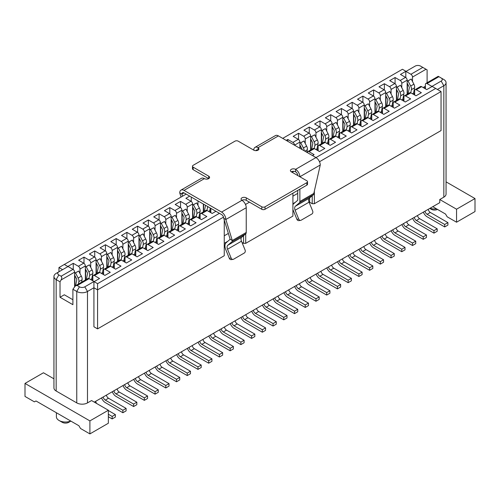 <?xml version="1.0" encoding="UTF-8"?>
<svg xmlns="http://www.w3.org/2000/svg" width="500" height="500" viewBox="0 0 500 500"><rect width="100%" height="100%" fill="white"/><g stroke="black" fill="none" stroke-linecap="round" stroke-linejoin="round"><path stroke-width="0.75" d="M74.881 286.212L74.881 275.562M73.269 269.544L73.269 263.325L67.906 266.419L73.006 269.363A2.275 1.312 60 0 1 74.612 272.15L74.612 286.494M73.269 263.325L78.369 266.262A2.275 1.312 -120 0 1 79.975 269.05L79.975 273.512M85.337 280.05L85.337 265.956A2.275 1.312 60 0 0 83.731 263.169L78.637 260.225L84 257.131L89.094 260.075A2.275 1.312 -120 0 1 90.706 262.856L90.706 267.319M96.069 273.856L96.069 259.762A2.275 1.312 60 0 0 94.456 256.975L89.362 254.031L94.725 250.938L99.819 253.881A2.275 1.312 -120 0 1 101.431 256.669L101.431 261.125M106.794 267.663L106.794 253.569A2.275 1.312 60 0 0 105.188 250.781L100.087 247.844L105.45 244.744L110.55 247.688A2.275 1.312 -120 0 1 112.156 250.475L112.156 254.931M117.519 261.469L117.519 247.375A2.275 1.312 60 0 0 115.913 244.587L110.819 241.65L116.181 238.55L121.275 241.494A2.275 1.312 -120 0 1 122.888 244.281L122.888 248.738M128.25 255.275L128.25 241.181A2.275 1.312 60 0 0 126.638 238.394L121.544 235.456L126.906 232.356L132 235.3A2.275 1.312 -120 0 1 133.613 238.088L133.613 242.544M138.975 249.081L138.975 234.988A2.275 1.312 60 0 0 137.369 232.2L132.269 229.262L137.631 226.163L142.731 229.106A2.275 1.312 -120 0 1 144.338 231.894L144.338 236.35M149.7 242.894L149.7 228.794A2.275 1.312 60 0 0 148.094 226.012L143 223.069L148.363 219.969L153.456 222.913A2.275 1.312 -120 0 1 155.062 225.7L155.062 230.156M160.431 236.7L160.431 222.606A2.275 1.312 60 0 0 158.819 219.819L153.725 216.875L159.088 213.775L164.181 216.719A2.275 1.312 -120 0 1 165.794 219.506L165.794 223.962M171.156 230.506L171.156 216.412A2.275 1.312 60 0 0 169.55 213.625L164.45 210.681L169.812 207.587L174.913 210.525A2.275 1.312 -120 0 1 176.519 213.312L176.519 217.775M181.881 224.312L181.881 210.219A2.275 1.312 60 0 0 180.275 207.431L175.181 204.488L180.544 201.394L185.637 204.331A2.275 1.312 -120 0 1 187.244 207.119L187.244 211.581M192.613 218.119L192.613 204.025A2.275 1.312 60 0 0 191 201.238L185.906 198.294L189.662 196.125M287.812 141.319L287.812 139.462L286.206 140.387M287.812 139.462L292.906 142.4A2.275 1.312 -120 0 1 294.519 145.188L299.881 142.094L299.881 148.287M299.881 142.094A2.275 1.312 60 0 0 298.269 139.306L293.175 136.363L298.538 133.269L303.637 136.206A2.275 1.312 -120 0 1 305.244 138.994L305.244 143.456M310.606 149.994L310.606 135.9A2.275 1.312 60 0 0 309 133.112L303.906 130.169L309.269 127.075L314.363 130.013A2.275 1.312 -120 0 1 315.969 132.8L315.969 137.262M321.337 143.8L321.337 129.706A2.275 1.312 60 0 0 319.725 126.919L314.631 123.975L319.994 120.881L325.087 123.819A2.275 1.312 -120 0 1 326.7 126.606L326.7 131.069M332.062 137.606L332.062 123.513A2.275 1.312 60 0 0 330.45 120.725L325.356 117.781L330.719 114.688L335.819 117.631A2.275 1.312 -120 0 1 337.425 120.412L337.425 124.875M342.788 131.412L342.788 117.319A2.275 1.312 60 0 0 341.181 114.531L336.087 111.587L341.45 108.494L346.544 111.438A2.275 1.312 -120 0 1 348.15 114.225L348.15 118.681M353.519 125.219L353.519 111.125A2.275 1.312 60 0 0 351.906 108.338L346.812 105.4L352.175 102.3L357.269 105.244A2.275 1.312 -120 0 1 358.881 108.031L358.881 112.487M364.244 119.025L364.244 104.931A2.275 1.312 60 0 0 362.631 102.144L357.537 99.206L362.9 96.106L368 99.05A2.275 1.312 -120 0 1 369.606 101.838L369.606 106.294M374.969 112.831L374.969 98.737A2.275 1.312 60 0 0 373.363 95.95L368.269 93.012L373.631 89.913L378.725 92.856A2.275 1.312 -120 0 1 380.331 95.644L380.331 100.1M385.7 106.638L385.7 92.544A2.275 1.312 60 0 0 384.087 89.756L378.994 86.819L384.356 83.719L389.45 86.662A2.275 1.312 -120 0 1 391.062 89.45L391.062 93.906M396.425 100.45L396.425 86.35A2.275 1.312 60 0 0 394.812 83.569L389.719 80.625L395.081 77.525L400.181 80.469A2.275 1.312 -120 0 1 401.788 83.256L401.788 87.713M407.15 94.256L407.15 80.162A2.275 1.312 60 0 0 405.544 77.375L400.45 74.431L405.812 71.331L410.906 74.275A2.275 1.312 -120 0 1 412.512 77.062L412.512 81.519M427.106 82.731L427.106 69.881L420.562 66.1A3.794 2.188 0 0 0 415.194 66.1L406.081 71.363L402.431 69.262L282.719 138.375M186.175 194.112L64.312 264.469L67.962 266.575L58.844 271.837A3.794 2.188 0 0 0 58.844 274.938L61.094 276.238C61.975 276.969 61.975 278.206 61.094 279.95L60.025 281.812L56.163 279.581L58.844 274.938M72.894 299.731L64.312 294.781L60.025 297.256L60.025 281.812M85.606 279.894L85.606 269.369M96.337 273.7L96.337 263.181M107.062 267.506L107.062 256.988M117.788 261.312L117.788 250.794M128.519 255.125L128.519 244.6M139.244 248.931L139.244 238.406M149.969 242.738L149.969 232.213M160.7 236.544L160.7 226.019M171.425 230.35L171.425 219.825M182.15 224.156L182.15 213.631M192.881 217.963L192.881 207.438M197.975 205.387L197.975 200.925M203.337 204.025L203.337 211.925M203.606 211.769L203.606 204.181M300.15 148.438L300.15 145.506M310.875 149.838L310.875 139.312M321.6 143.644L321.6 133.119M332.331 137.45L332.331 126.925M343.056 131.256L343.056 120.738M353.781 125.062L353.781 114.544M364.513 118.869L364.513 108.35M375.238 112.681L375.238 102.156M385.962 106.487L385.962 95.962M396.694 100.294L396.694 89.769M215.944 211.3L212.188 213.469L207.094 210.525A2.275 1.312 60 0 0 205.956 210.413L200.588 213.512A2.275 1.312 -120 0 1 201.731 213.625L206.825 216.562L201.462 219.662L196.363 216.719A2.275 1.312 60 0 0 195.225 216.606L189.862 219.706A2.275 1.312 -120 0 1 191 219.819L196.094 222.756L190.731 225.856L185.637 222.913A2.275 1.312 60 0 0 184.5 222.8L179.137 225.9A2.275 1.312 -120 0 1 180.275 226.012L185.369 228.95L180.006 232.05L174.913 229.106A2.275 1.312 60 0 0 173.775 228.994L168.406 232.087A2.275 1.312 -120 0 1 169.55 232.2L174.644 235.144L169.281 238.244L164.181 235.3A2.275 1.312 60 0 0 163.044 235.188L157.681 238.281A2.275 1.312 -120 0 1 158.819 238.394L163.912 241.337L158.55 244.438L153.456 241.494A2.275 1.312 60 0 0 152.319 241.381L146.956 244.475A2.275 1.312 -120 0 1 148.094 244.587L153.188 247.531L147.825 250.625L142.731 247.688A2.275 1.312 60 0 0 141.594 247.575L136.231 250.669A2.275 1.312 -120 0 1 137.369 250.781L142.463 253.725L137.1 256.819L132 253.881A2.275 1.312 60 0 0 130.863 253.769L125.5 256.863A2.275 1.312 -120 0 1 126.638 256.975L131.731 259.919L126.369 263.012L121.275 260.075A2.275 1.312 60 0 0 120.138 259.962L114.775 263.056A2.275 1.312 -120 0 1 115.913 263.169L121.006 266.112L115.644 269.206L110.55 266.262A2.275 1.312 60 0 0 109.412 266.15L104.05 269.25A2.275 1.312 -120 0 1 105.188 269.363L110.281 272.306L104.919 275.4L99.819 272.456A2.275 1.312 60 0 0 98.681 272.344L93.319 275.444A2.275 1.312 -120 0 1 94.456 275.556L99.55 278.5L94.188 281.594L89.094 278.65A2.275 1.312 60 0 0 87.956 278.538L75.575 285.688L72.894 289.244L72.894 304.688L60.025 297.256M75.575 285.688L77.188 285.525L79.438 286.825A3.794 2.188 0 0 0 84.806 286.825L93.919 281.562L97.569 283.669L219.425 213.312M204.412 178.631L184.031 190.4A6.062 3.5 -120 0 0 181 190.1L201.381 178.331A6.062 3.5 -120 0 1 204.412 178.631A3.031 1.75 -0 0 0 207.719 179.013A3.031 1.75 -0 0 0 209.587 177.394A3.031 1.75 -0 0 0 208.7 176.156L193.144 167.175A2.275 1.312 180 0 1 192.481 166.244A2.275 1.312 180 0 1 193.144 165.319L234.981 141.163A2.275 1.312 180 0 1 238.2 141.163L253.762 150.137A6.062 3.5 60 0 1 255.012 147.363L275.394 135.6A6.062 3.5 -120 0 1 278.425 135.9L315.969 157.575L435.688 88.456L432.038 86.35L441.156 81.088A3.794 2.188 0 0 0 441.156 77.994L438.237 76.306L425.856 83.456A2.275 1.312 -120 0 0 425.387 84.494L425.387 88.625M425.856 83.456A2.275 1.312 -120 0 1 426.994 83.569L432.094 86.506L426.731 89.606L421.631 86.662A2.275 1.312 60 0 0 420.494 86.55L415.131 89.644A2.275 1.312 -120 0 0 414.663 90.688L414.663 94.819M415.131 89.644A2.275 1.312 -120 0 1 416.269 89.756L421.362 92.7L416 95.8L410.906 92.856A2.275 1.312 60 0 0 409.769 92.744L404.406 95.838A2.275 1.312 -120 0 0 403.931 96.881L403.931 101.013M404.406 95.838A2.275 1.312 -120 0 1 405.544 95.95L410.637 98.894L405.275 101.994L400.181 99.05A2.275 1.312 60 0 0 399.044 98.938L393.675 102.031A2.275 1.312 -120 0 0 393.206 103.075L393.206 107.206M393.675 102.031A2.275 1.312 -120 0 1 394.812 102.144L399.913 105.087L394.55 108.181L389.45 105.244A2.275 1.312 60 0 0 388.312 105.131L382.95 108.225A2.275 1.312 -120 0 0 382.481 109.269L382.481 113.4M382.95 108.225A2.275 1.312 -120 0 1 384.087 108.338L389.181 111.281L383.819 114.375L378.725 111.438A2.275 1.312 60 0 0 377.587 111.325L372.225 114.419A2.275 1.312 -120 0 0 371.75 115.463L371.75 119.594M372.225 114.419A2.275 1.312 -120 0 1 373.363 114.531L378.456 117.475L373.094 120.569L368 117.631A2.275 1.312 60 0 0 366.863 117.519L361.494 120.612A2.275 1.312 -120 0 0 361.025 121.656L361.025 125.787M361.494 120.612A2.275 1.312 -120 0 1 362.631 120.725L367.731 123.669L362.369 126.762L357.269 123.819A2.275 1.312 60 0 0 356.131 123.706L350.769 126.806A2.275 1.312 -120 0 0 350.3 127.85L350.3 131.981M350.769 126.806A2.275 1.312 -120 0 1 351.906 126.919L357 129.863L351.637 132.956L346.544 130.013A2.275 1.312 60 0 0 345.406 129.9L340.044 133A2.275 1.312 -120 0 0 339.569 134.037L339.569 138.175M340.044 133A2.275 1.312 -120 0 1 341.181 133.112L346.275 136.056L340.913 139.15L335.819 136.206A2.275 1.312 60 0 0 334.681 136.094L329.312 139.194A2.275 1.312 -120 0 0 328.844 140.231L328.844 144.369M329.312 139.194A2.275 1.312 -120 0 1 330.45 139.306L335.55 142.244L330.188 145.344L325.087 142.4A2.275 1.312 60 0 0 323.95 142.287L318.587 145.387A2.275 1.312 -120 0 0 318.119 146.425L318.119 150.562M318.587 145.387A2.275 1.312 -120 0 1 319.725 145.5L324.819 148.438L319.456 151.537L314.363 148.594A2.275 1.312 60 0 0 313.225 148.481L307.863 151.581A2.275 1.312 -120 0 0 307.387 152.619M307.863 151.581A2.275 1.312 -120 0 1 309 151.694L314.094 154.631L312.488 155.562M93.319 275.444A2.275 1.312 -120 0 0 92.85 276.481L92.85 280.619M104.05 269.25A2.275 1.312 -120 0 0 103.575 270.294L103.575 274.425M114.775 263.056A2.275 1.312 -120 0 0 114.3 264.1L114.3 268.231M125.5 256.863A2.275 1.312 -120 0 0 125.031 257.906L125.031 262.038M136.231 250.669A2.275 1.312 -120 0 0 135.756 251.713L135.756 255.844M146.956 244.475A2.275 1.312 -120 0 0 146.481 245.519L146.481 249.65M157.681 238.281A2.275 1.312 -120 0 0 157.213 239.325L157.213 243.456M168.406 232.087A2.275 1.312 -120 0 0 167.938 233.131L167.938 237.262M179.137 225.9A2.275 1.312 -120 0 0 178.663 226.938L178.663 231.069M189.862 219.706A2.275 1.312 -120 0 0 189.394 220.744L189.394 224.875M200.588 213.512A2.275 1.312 -120 0 0 200.119 214.55L200.119 218.688M210.844 208.356L210.844 212.494M407.419 94.1L407.419 83.575M425.387 86.319L424.575 86.788M94.288 402.119L439.762 202.662L439.762 199.519L443.837 197.162L443.837 85.731L437.4 89.45M312.219 195.731L312.219 203.713L309.644 202.231L309.644 197.925M241.994 242.444L243.562 243.35L243.562 235.662M435.688 88.456L441.05 91.556L319.494 161.737M314.363 191.05L314.363 203.713L441.05 130.575L441.05 91.556M249.462 202.169L245.706 204.331L245.706 205.037M245.706 233.831L245.706 243.35L292.906 216.1L292.906 193.188M62.6 269.669L58.95 267.569L58.95 271.775M53.938 378.825L43.45 372.769L25 383.425L89.9 420.894L108.35 410.244L91.562 400.55L87.487 402.9A7.588 4.381 180 0 1 76.756 402.9L76.756 291.475L72.894 289.244M76.756 402.9L56.163 391.012A7.588 4.381 180 0 1 53.938 387.912L53.938 276.488A7.588 4.381 0 0 0 56.163 279.581L56.163 391.012M79.438 286.825L76.756 291.475A7.588 4.381 0 0 0 87.487 291.475L84.806 286.825M56.163 273.387L58.844 271.837L56.163 273.387A7.588 4.381 0 0 0 53.938 276.488M224.256 220.025L224.256 255.738L97.569 328.881L97.569 289.862L93.919 287.756L87.487 291.475L87.487 402.9M223.525 217.138L97.569 289.862L97.569 283.669M97.569 328.881L93.919 326.775L93.919 281.562M441.156 81.088L443.837 85.731A7.588 4.381 0 0 0 446.062 82.638A7.588 4.381 0 0 0 443.837 79.538L441.156 77.994M446.062 82.638L446.062 194.069A7.588 4.381 180 0 1 443.837 197.162M432.788 206.688L445.556 214.056L447.163 216.794L456.55 222.213L475 211.562L475 198.556L446.062 181.85M456.55 222.213L456.55 209.206L475 198.556M456.55 209.206L439.762 199.519M430.019 208.287A9.1 5.256 0 0 0 436.519 208.844M431.287 209.288L429.787 208.425L431.287 209.288A4.55 2.625 0 0 0 437.5 209.412M89.9 420.894L89.9 433.9L80.512 428.481L78.906 425.744L35.994 400.969L34.388 401.85L25 396.431L25 383.425M108.35 410.244L108.35 423.244L89.9 433.9M56.394 412.744L56.394 416.763A9.1 5.256 0 0 0 59.056 420.481A9.1 5.256 0 0 0 70.769 421.044M62.275 422.337L59.056 420.481L62.275 422.337A4.55 2.625 0 0 0 68.713 422.337L70.856 421.1M245.706 204.331L245.3 204.1M293.875 171.325L292.156 172.312M64.312 264.469L58.95 267.569M312.219 203.713L314.363 203.713M243.562 243.35L245.706 243.35M228.356 233.425L224.256 235.794M227.856 241.269L224.256 243.35M295.438 202.256L292.906 203.713M297.731 193.375L292.906 196.156M405.812 77.556L405.812 71.331M395.081 83.744L395.081 77.525M384.356 89.938L384.356 83.719M373.631 96.131L373.631 89.913M362.9 102.325L362.9 96.106M352.175 108.519L352.175 102.3M341.45 114.712L341.45 108.494M330.719 120.906L330.719 114.688M319.994 127.1L319.994 120.881M309.269 133.294L309.269 127.075M298.538 139.488L298.538 133.269M191.269 201.419L191.269 197.056M180.544 207.613L180.544 201.394M169.812 213.806L169.812 207.587M159.088 220L159.088 213.775M148.363 226.188L148.363 219.969M137.631 232.381L137.631 226.163M126.906 238.575L126.906 232.356M116.181 244.769L116.181 238.55M105.45 250.963L105.45 244.744M94.725 257.156L94.725 250.938M84 263.35L84 257.131M425.012 211.175A3.031 1.75 60 0 0 427.106 214.306L444.694 224.462L444.694 226.938L427.106 216.781A6.069 3.506 60 0 1 423.375 212.125M444.694 226.938L447.912 225.081L447.912 222.606L430.319 212.45A3.031 1.75 60 0 1 428.231 209.319M423.144 87.531L424.538 86.731L425.406 88.837M425.337 87.987L424.637 88.394M444.694 224.462L447.912 222.606M413.562 93.069L414.619 87.775A4.55 2.625 -120 0 0 413.9 84.181L411.219 79.044L407.2 81.231L407.15 81.812M410.769 92.781L411.4 89.631A4.55 2.625 -120 0 0 410.681 86.037L408 80.9L407.2 81.231M408.144 93.681L409.3 87.912A1.519 0.875 -120 0 0 409.062 86.719L407.15 83.062M411.219 79.044L408 80.9M414.288 217.369A3.031 1.75 60 0 0 416.375 220.5L433.969 230.656L433.969 233.131L416.375 222.975A6.069 3.506 60 0 1 412.644 218.319M433.969 233.131L437.188 231.275L437.188 228.8L419.594 218.644A3.031 1.75 60 0 1 417.506 215.512M412.413 93.725L413.806 92.919L414.675 95.031M414.613 94.181L413.906 94.588M433.969 230.656L437.188 228.8M403.556 223.562A3.031 1.75 60 0 0 405.65 226.694L423.244 236.85L423.244 239.325L405.65 229.169A6.069 3.506 60 0 1 401.919 224.513M423.244 239.325L426.463 237.469L426.463 234.994L408.869 224.838A3.031 1.75 60 0 1 406.775 221.706M401.688 99.919L403.081 99.113L403.95 101.225M403.881 100.375L403.181 100.781M423.244 236.85L426.463 234.994M392.831 229.756A3.031 1.75 60 0 0 394.925 232.887L412.512 243.044L412.512 245.519L394.925 235.362A6.069 3.506 60 0 1 391.194 230.706M412.512 245.519L415.731 243.663L415.731 241.188L398.144 231.025A3.031 1.75 60 0 1 396.05 227.9M390.962 106.112L392.356 105.306L393.225 107.419M393.156 106.569L392.456 106.975M412.512 243.044L415.731 241.188M382.106 235.95A3.031 1.75 60 0 0 384.194 239.081L401.788 249.237L401.788 251.713L384.194 241.556A6.069 3.506 60 0 1 380.462 236.9M401.788 251.713L405.006 249.856L405.006 247.375L387.413 237.219A3.031 1.75 60 0 1 385.325 234.094M380.231 112.306L381.625 111.5L382.494 113.612M382.431 112.762L381.725 113.169M401.788 249.237L405.006 247.375M371.375 242.144A3.031 1.75 60 0 0 373.469 245.275L391.062 255.431L391.062 257.906L373.469 247.75A6.069 3.506 60 0 1 369.738 243.088M391.062 257.906L394.281 256.05L394.281 253.569L376.688 243.412A3.031 1.75 60 0 1 374.594 240.287M369.506 118.5L370.9 117.694L371.769 119.806M371.706 118.956L371 119.362M391.062 255.431L394.281 253.569M360.65 248.337A3.031 1.75 60 0 0 362.744 251.462L380.331 261.625L380.331 264.1L362.744 253.944A6.069 3.506 60 0 1 359.012 249.281M380.331 264.1L383.55 262.244L383.55 259.762L365.962 249.606A3.031 1.75 60 0 1 363.869 246.481M358.781 124.694L360.175 123.888L361.044 126M360.975 125.15L360.275 125.556M380.331 261.625L383.55 259.762M349.925 254.531A3.031 1.75 60 0 0 352.013 257.656L369.606 267.819L369.606 270.294L352.013 260.138A6.069 3.506 60 0 1 348.281 255.475M369.606 270.294L372.825 268.438L372.825 265.956L355.231 255.8A3.031 1.75 60 0 1 353.144 252.675M348.05 130.887L349.444 130.081L350.312 132.194M350.25 131.344L349.544 131.75M369.606 267.819L372.825 265.956M339.194 260.725A3.031 1.75 60 0 0 341.287 263.85L358.881 274.006L358.881 276.488L341.287 266.331A6.069 3.506 60 0 1 337.556 261.669M358.881 276.488L362.1 274.631L362.1 272.15L344.506 261.994A3.031 1.75 60 0 1 342.413 258.869M337.325 137.081L338.719 136.275L339.588 138.387M339.525 137.537L338.819 137.944M358.881 274.006L362.1 272.15M328.469 266.919A3.031 1.75 60 0 0 330.562 270.044L348.15 280.2L348.15 282.681L330.562 272.525A6.069 3.506 60 0 1 326.831 267.863M348.15 282.681L351.369 280.819L351.369 278.344L333.781 268.188A3.031 1.75 60 0 1 331.688 265.056M326.6 143.275L327.994 142.469L328.862 144.581M328.794 143.731L328.094 144.137M348.15 280.2L351.369 278.344M317.744 273.113A3.031 1.75 60 0 0 319.831 276.238L337.425 286.394L337.425 288.875L319.831 278.719A6.069 3.506 60 0 1 316.1 274.056M337.425 288.875L340.644 287.013L340.644 284.538L323.05 274.381A3.031 1.75 60 0 1 320.962 271.25M315.869 149.469L317.262 148.663L318.131 150.769M318.069 149.925L317.362 150.331M337.425 286.394L340.644 284.538M307.013 279.306A3.031 1.75 60 0 0 309.106 282.431L326.7 292.587L326.7 295.069L309.106 284.906A6.069 3.506 60 0 1 305.375 280.25M326.7 295.069L329.919 293.206L329.919 290.731L312.325 280.575A3.031 1.75 60 0 1 310.231 277.444M326.7 292.587L329.919 290.731M296.288 285.494A3.031 1.75 60 0 0 298.381 288.625L315.969 298.781L315.969 301.256L298.381 291.1A6.069 3.506 60 0 1 294.65 286.444M315.969 301.256L319.188 299.4L319.188 296.925L301.6 286.769A3.031 1.75 60 0 1 299.506 283.637M315.969 298.781L319.188 296.925M285.562 291.688A3.031 1.75 60 0 0 287.65 294.819L305.244 304.975L305.244 307.45L287.65 297.294A6.069 3.506 60 0 1 283.925 292.638M305.244 307.45L308.463 305.594L308.463 303.119L290.869 292.962A3.031 1.75 60 0 1 288.781 289.831M305.244 304.975L308.463 303.119M274.831 297.881A3.031 1.75 60 0 0 276.925 301.012L294.519 311.169L294.519 313.644L276.925 303.488A6.069 3.506 60 0 1 273.194 298.831M294.519 313.644L297.738 311.788L297.738 309.312L280.144 299.156A3.031 1.75 60 0 1 278.05 296.025M294.519 311.169L297.738 309.312M264.106 304.075A3.031 1.75 60 0 0 266.2 307.206L283.788 317.362L283.788 319.837L266.2 309.681A6.069 3.506 60 0 1 262.469 305.025M283.788 319.837L287.006 317.981L287.006 315.506L269.419 305.344A3.031 1.75 60 0 1 267.325 302.219M283.788 317.362L287.006 315.506M253.381 310.269A3.031 1.75 60 0 0 255.469 313.4L273.062 323.556L273.062 326.031L255.469 315.875A6.069 3.506 60 0 1 251.744 311.219M273.062 326.031L276.281 324.175L276.281 321.694L258.688 311.537A3.031 1.75 60 0 1 256.6 308.412M273.062 323.556L276.281 321.694M242.65 316.462A3.031 1.75 60 0 0 244.744 319.594L262.337 329.75L262.337 332.225L244.744 322.069A6.069 3.506 60 0 1 241.012 317.406M262.337 332.225L265.556 330.369L265.556 327.887L247.963 317.731A3.031 1.75 60 0 1 245.869 314.606M262.337 329.75L265.556 327.887M231.925 322.656A3.031 1.75 60 0 0 234.019 325.781L251.606 335.944L251.606 338.419L234.019 328.263A6.069 3.506 60 0 1 230.287 323.6M251.606 338.419L254.825 336.562L254.825 334.081L237.237 323.925A3.031 1.75 60 0 1 235.144 320.8M251.606 335.944L254.825 334.081M221.2 328.85A3.031 1.75 60 0 0 223.287 331.975L240.881 342.131L240.881 344.613L223.287 334.456A6.069 3.506 60 0 1 219.562 329.794M240.881 344.613L244.1 342.756L244.1 340.275L226.506 330.119A3.031 1.75 60 0 1 224.419 326.994M240.881 342.131L244.1 340.275M210.475 335.044A3.031 1.75 60 0 0 212.562 338.169L230.156 348.325L230.156 350.806L212.562 340.65A6.069 3.506 60 0 1 208.831 335.988M230.156 350.806L233.375 348.944L233.375 346.469L215.781 336.312A3.031 1.75 60 0 1 213.688 333.181M208.6 211.4L209.994 210.594L210.863 212.706M210.8 211.856L210.094 212.262M230.156 348.325L233.375 346.469M199.744 341.238A3.031 1.75 60 0 0 201.838 344.363L219.425 354.519L219.425 357L201.838 346.844A6.069 3.506 60 0 1 198.106 342.181M219.425 357L222.644 355.138L222.644 352.663L205.056 342.506A3.031 1.75 60 0 1 202.963 339.375M197.875 217.594L199.269 216.788L200.138 218.9M200.069 218.05L199.369 218.456M219.425 354.519L222.644 352.663M189.019 347.431A3.031 1.75 60 0 0 191.106 350.556L208.7 360.712L208.7 363.194L191.106 353.031A6.069 3.506 60 0 1 187.381 348.375M208.7 363.194L211.919 361.331L211.919 358.856L194.325 348.7A3.031 1.75 60 0 1 192.237 345.569M187.144 223.781L188.544 222.981L189.406 225.087M189.344 224.244L188.637 224.644M208.7 360.712L211.919 358.856M178.294 353.619A3.031 1.75 60 0 0 180.381 356.75L197.975 366.906L197.975 369.381L180.381 359.225A6.069 3.506 60 0 1 176.65 354.569M197.975 369.381L201.194 367.525L201.194 365.05L183.6 354.894A3.031 1.75 60 0 1 181.506 351.763M176.419 229.975L177.812 229.175L178.681 231.281M178.619 230.431L177.913 230.837M197.975 366.906L201.194 365.05M167.562 359.812A3.031 1.75 60 0 0 169.656 362.944L187.244 373.1L187.244 375.575L169.656 365.419A6.069 3.506 60 0 1 165.925 360.763M187.244 375.575L190.463 373.719L190.463 371.244L172.875 361.087A3.031 1.75 60 0 1 170.781 357.956M165.694 236.169L167.087 235.362L167.956 237.475M167.887 236.625L167.188 237.031M187.244 373.1L190.463 371.244M156.838 366.006A3.031 1.75 60 0 0 158.925 369.137L176.519 379.294L176.519 381.769L158.925 371.613A6.069 3.506 60 0 1 155.2 366.956M176.519 381.769L179.737 379.913L179.737 377.438L162.144 367.281A3.031 1.75 60 0 1 160.056 364.15M154.963 242.362L156.363 241.556L157.225 243.669M157.162 242.819L156.456 243.225M176.519 379.294L179.737 377.438M146.113 372.2A3.031 1.75 60 0 0 148.2 375.331L165.794 385.487L165.794 387.962L148.2 377.806A6.069 3.506 60 0 1 144.469 373.15M165.794 387.962L169.013 386.106L169.013 383.631L151.419 373.469A3.031 1.75 60 0 1 149.325 370.344M144.238 248.556L145.631 247.75L146.5 249.862M146.438 249.013L145.731 249.419M165.794 385.487L169.013 383.631M135.381 378.394A3.031 1.75 60 0 0 137.475 381.525L155.062 391.681L155.062 394.156L137.475 384A6.069 3.506 60 0 1 133.744 379.344M155.062 394.156L158.281 392.3L158.281 389.825L140.694 379.663A3.031 1.75 60 0 1 138.6 376.538M133.512 254.75L134.906 253.944L135.775 256.056M135.706 255.206L135.006 255.613M155.062 391.681L158.281 389.825M124.656 384.588A3.031 1.75 60 0 0 126.744 387.719L144.338 397.875L144.338 400.35L126.744 390.194A6.069 3.506 60 0 1 123.019 385.531M144.338 400.35L147.556 398.494L147.556 396.012L129.963 385.856A3.031 1.75 60 0 1 127.875 382.731M122.781 260.944L124.181 260.138L125.044 262.25M124.981 261.4L124.275 261.806M144.338 397.875L147.556 396.012M113.931 390.781A3.031 1.75 60 0 0 116.019 393.913L133.613 404.069L133.613 406.544L116.019 396.388A6.069 3.506 60 0 1 112.287 391.725M133.613 406.544L136.831 404.688L136.831 402.206L119.237 392.05A3.031 1.75 60 0 1 117.144 388.925M112.056 267.137L113.45 266.331L114.319 268.444M114.256 267.594L113.55 268M133.613 404.069L136.831 402.206M103.2 396.975A3.031 1.75 60 0 0 105.294 400.1L122.888 410.262L122.888 412.738L105.294 402.581A6.069 3.506 60 0 1 101.562 397.919M122.888 412.738L126.1 410.881L126.1 408.4L108.513 398.244A3.031 1.75 60 0 1 106.419 395.119M101.331 273.331L102.725 272.525L103.594 274.637M103.525 273.788L102.825 274.194M122.888 410.262L126.1 408.4M108.35 414.256L112.156 416.45L112.156 418.931L108.35 416.731M96.762 403.55A3.031 1.75 60 0 1 95.694 401.312M112.156 418.931L115.375 417.075L115.375 414.594L108.35 410.538M90.6 279.525L92 278.719L92.863 280.831M92.8 279.981L92.094 280.387M112.156 416.45L115.375 414.594M297.731 175.531L297.731 175.525A3.025 1.75 60 0 0 295.587 171.819A3.031 1.75 -0 0 0 291.3 171.819L306.856 180.8A2.275 1.312 180 0 1 307.519 181.731L307.519 184.206A2.275 1.312 180 0 1 306.856 185.138L265.019 209.288A2.275 1.312 180 0 1 261.8 209.288L246.244 200.306A3.031 1.75 -0 0 0 241.956 200.306A6.062 3.5 -120 0 1 246.238 207.731L246.238 232.463A3.188 1.837 -120 0 1 245.738 233.806L241.706 237.244A4.331 2.5 -120 0 0 241.481 241.188L245.081 250.019A2.275 1.806 82.4 0 1 244.312 253.012L233.588 259.206A2.275 1.806 82.4 0 1 233.044 259.394A2.275 1.806 82.4 0 1 231.131 258.069L227.537 249.237A4.331 2.5 -120 0 1 227.763 245.294L231.794 241.856A3.188 1.837 -120 0 0 232.294 240.512L225.856 219.5A6.062 3.5 -120 0 0 221.575 212.075L184.031 190.4M182.531 196.219L181.887 194.112A3.025 1.75 -120 0 1 182.512 192.725A3.025 1.75 -120 0 1 184.031 192.875L221.575 214.55A3.025 1.75 -120 0 1 223.713 218.263L230.15 239.275L226.094 242.775A7.362 4.25 -120 0 0 225.706 249.481L229.306 258.312A2.275 1.806 82.4 0 0 231.219 259.637L233.044 259.394M181.031 197.081L179.744 192.875L181.887 194.112L184.031 192.875M181 190.1A6.062 3.5 -120 0 0 179.744 192.875M295.587 171.819L295.587 169.344L315.969 157.575A6.062 3.5 -120 0 1 320.256 165L313.819 193.444A3.188 1.837 -120 0 1 313.319 194.788L309.288 198.225A4.331 2.5 -120 0 0 309.062 202.175L312.656 211A2.275 1.806 82.4 0 1 311.894 213.994L301.169 220.188A2.275 1.806 82.4 0 1 300.625 220.375A2.275 1.806 82.4 0 1 298.712 219.05L295.119 210.225A4.331 2.5 60 0 1 295.344 206.281L299.375 202.838A3.188 1.837 60 0 0 299.875 201.494L299.875 189.163M223.713 218.263L225.856 219.5L246.238 207.731M298.712 219.05L296.887 219.294A2.275 1.806 82.4 0 0 298.794 220.619L300.625 220.375M296.887 219.294L293.288 210.469A7.362 4.25 60 0 1 292.906 209.381M292.906 204.806A7.362 4.25 60 0 1 293.675 203.756L297.731 200.256L297.731 190.4M299.875 176.769L299.875 176.762A6.062 3.5 60 0 0 295.587 169.344A3.031 1.75 -0 0 0 292.281 168.962A3.031 1.75 -0 0 0 290.413 170.581A3.031 1.75 -0 0 0 291.3 171.819M208.7 176.156L208.7 178.631L193.144 169.65A2.275 1.312 180 0 1 192.481 168.725L192.481 166.244M256.019 150.656A3.025 1.75 60 0 1 256.531 149.994A3.025 1.75 60 0 1 258.044 150.144L258.044 147.662A3.031 1.75 -0 0 1 258.931 148.906A3.031 1.75 -0 0 1 257.062 150.525A3.031 1.75 -0 0 1 253.756 150.144M307.519 181.731A2.275 1.312 180 0 1 306.856 182.656L265.019 206.812A2.275 1.312 180 0 1 261.8 206.812L246.244 197.831A3.031 1.75 -0 0 0 242.938 197.45A3.031 1.75 -0 0 0 241.069 199.069A3.031 1.75 -0 0 0 241.956 200.306L221.575 212.075M255.012 147.363A6.062 3.5 60 0 1 258.044 147.662L278.425 135.9M230.15 239.275L232.294 240.512L246.238 232.463M402.831 99.256L403.888 93.963A4.55 2.625 -120 0 0 403.175 90.375L400.494 85.231L396.475 87.425L396.425 88.006M400.044 98.975L400.669 95.825A4.55 2.625 -120 0 0 399.956 92.231L397.275 87.094L396.475 87.425M397.419 99.875L398.569 94.106A1.519 0.875 -120 0 0 398.331 92.912L396.425 89.256M400.494 85.231L397.275 87.094M392.106 105.45L393.162 100.156A4.55 2.625 -120 0 0 392.45 96.569L389.769 91.425L385.744 93.619L385.7 94.2M389.312 105.169L389.944 102.019A4.55 2.625 -120 0 0 389.231 98.425L386.55 93.287L385.744 93.619M386.694 106.062L387.844 100.3A1.519 0.875 -120 0 0 387.606 99.106L385.7 95.45M389.769 91.425L386.55 93.287M381.381 111.644L382.438 106.35A4.55 2.625 -120 0 0 381.719 102.762L379.038 97.619L375.019 99.812L374.969 100.394M378.587 111.363L379.219 108.212A4.55 2.625 -120 0 0 378.506 104.619L375.819 99.481L375.019 99.812M375.962 112.256L377.119 106.494A1.519 0.875 -120 0 0 376.881 105.3L374.969 101.644M379.038 97.619L375.819 99.481M370.65 117.837L371.706 112.544A4.55 2.625 -120 0 0 370.994 108.956L368.312 103.812L364.294 106.006L364.244 106.587M367.863 117.556L368.488 114.4A4.55 2.625 -120 0 0 367.775 110.812L365.094 105.669L364.294 106.006M365.238 118.45L366.388 112.688A1.519 0.875 -120 0 0 366.15 111.494L364.244 107.831M368.312 103.812L365.094 105.669M359.925 124.031L360.981 118.737A4.55 2.625 -120 0 0 360.269 115.15L357.587 110.006L353.562 112.2L353.519 112.781M357.131 123.75L357.762 120.594A4.55 2.625 -120 0 0 357.05 117.006L354.369 111.862L353.562 112.2M354.513 124.644L355.662 118.881A1.519 0.875 -120 0 0 355.425 117.688L353.519 114.025M357.587 110.006L354.369 111.862M349.2 130.225L350.256 124.931A4.55 2.625 -120 0 0 349.538 121.337L346.856 116.2L342.837 118.394L342.788 118.975M346.406 129.944L347.038 126.788A4.55 2.625 -120 0 0 346.325 123.2L343.638 118.056L342.837 118.394M343.781 130.838L344.938 125.075A1.519 0.875 -120 0 0 344.7 123.875L342.788 120.219M346.856 116.2L343.638 118.056M338.469 136.419L339.525 131.125A4.55 2.625 -120 0 0 338.812 127.531L336.131 122.394L332.113 124.588L332.062 125.169M335.681 136.137L336.306 132.981A4.55 2.625 -120 0 0 335.594 129.394L332.912 124.25L332.113 124.588M333.056 137.031L334.206 131.269A1.519 0.875 -120 0 0 333.969 130.069L332.062 126.412M336.131 122.394L332.912 124.25M327.744 142.613L328.8 137.319A4.55 2.625 -120 0 0 328.088 133.725L325.406 128.588L321.381 130.781L321.337 131.363M324.95 142.331L325.581 139.175A4.55 2.625 -120 0 0 324.869 135.588L322.188 130.444L321.381 130.781M322.331 143.225L323.481 137.463A1.519 0.875 -120 0 0 323.244 136.263L321.337 132.606M325.406 128.588L322.188 130.444M317.019 148.806L318.075 143.512A4.55 2.625 -120 0 0 317.356 139.919L314.675 134.781L310.656 136.975L310.606 137.556M314.225 148.525L314.856 145.369A4.55 2.625 -120 0 0 314.144 141.781L311.456 136.637L310.656 136.975M311.6 149.419L312.756 143.656A1.519 0.875 -120 0 0 312.519 142.456L310.606 138.8M314.675 134.781L311.456 136.637M306.831 152.294L307.344 149.706A4.55 2.625 -120 0 0 306.631 146.113L303.95 140.975L299.931 143.169L299.881 143.75M304.194 150.775A4.55 2.625 -120 0 0 303.412 147.969L300.731 142.831L299.931 143.169M302.05 149.537A1.519 0.875 -120 0 0 301.788 148.65L299.881 144.994M303.95 140.975L300.731 142.831M209.744 210.738L210.287 208.038M206.956 210.456L207.581 207.3A4.55 2.625 -120 0 0 207.65 206.513M204.331 211.35L205.481 205.588A1.519 0.875 -120 0 0 205.506 205.275M199.019 216.931L200.075 211.637A4.55 2.625 -120 0 0 199.363 208.044L196.681 202.906L192.656 205.1L192.613 205.681M196.225 216.65L196.856 213.494A4.55 2.625 -120 0 0 196.144 209.906L193.463 204.762L192.656 205.1M193.606 217.544L194.756 211.781A1.519 0.875 -120 0 0 194.519 210.581L192.613 206.925M196.681 202.906L193.463 204.762M188.294 223.125L189.35 217.831A4.55 2.625 -120 0 0 188.631 214.237L185.95 209.1L181.931 211.294L181.881 211.875M185.5 222.844L186.131 219.688A4.55 2.625 -120 0 0 185.419 216.094L182.738 210.956L181.931 211.294M182.881 223.738L184.031 217.975A1.519 0.875 -120 0 0 183.794 216.775L181.881 213.119M185.95 209.1L182.738 210.956M177.562 229.319L178.619 224.025A4.55 2.625 -120 0 0 177.906 220.431L175.225 215.294L171.206 217.488L171.156 218.062M174.775 229.031L175.406 225.881A4.55 2.625 -120 0 0 174.688 222.288L172.006 217.15L171.206 217.488M172.15 229.931L173.3 224.169A1.519 0.875 -120 0 0 173.062 222.969L171.156 219.312M175.225 215.294L172.006 217.15M166.838 235.512L167.894 230.219A4.55 2.625 -120 0 0 167.181 226.625L164.5 221.488L160.475 223.675L160.431 224.256M164.044 235.225L164.675 232.075A4.55 2.625 -120 0 0 163.962 228.481L161.281 223.344L160.475 223.675M161.425 236.125L162.575 230.362A1.519 0.875 -120 0 0 162.338 229.163L160.431 225.506M164.5 221.488L161.281 223.344M156.113 241.7L157.169 236.406A4.55 2.625 -120 0 0 156.45 232.819L153.769 227.675L149.75 229.869L149.7 230.45M153.319 241.419L153.95 238.269A4.55 2.625 -120 0 0 153.238 234.675L150.556 229.537L149.75 229.869M150.7 242.319L151.85 236.55A1.519 0.875 -120 0 0 151.613 235.356L149.7 231.7M153.769 227.675L150.556 229.537M145.381 247.894L146.438 242.6A4.55 2.625 -120 0 0 145.725 239.013L143.044 233.869L139.025 236.062L138.975 236.644M142.594 247.613L143.225 244.462A4.55 2.625 -120 0 0 142.506 240.869L139.825 235.731L139.025 236.062M139.969 248.506L141.119 242.744A1.519 0.875 -120 0 0 140.881 241.55L138.975 237.894M143.044 233.869L139.825 235.731M134.656 254.088L135.712 248.794A4.55 2.625 -120 0 0 135 245.206L132.319 240.062L128.294 242.256L128.25 242.838M131.862 253.806L132.494 250.656A4.55 2.625 -120 0 0 131.781 247.062L129.1 241.925L128.294 242.256M129.244 254.7L130.394 248.938A1.519 0.875 -120 0 0 130.156 247.744L128.25 244.088M132.319 240.062L129.1 241.925M123.931 260.281L124.987 254.988A4.55 2.625 -120 0 0 124.275 251.4L121.587 246.256L117.569 248.45L117.519 249.031M121.137 260L121.769 256.844A4.55 2.625 -120 0 0 121.056 253.256L118.375 248.113L117.569 248.45M118.519 260.894L119.669 255.131A1.519 0.875 -120 0 0 119.431 253.938L117.519 250.275M121.587 246.256L118.375 248.113M113.2 266.475L114.256 261.181A4.55 2.625 -120 0 0 113.544 257.594L110.862 252.45L106.844 254.644L106.794 255.225M110.412 266.194L111.044 263.038A4.55 2.625 -120 0 0 110.325 259.45L107.644 254.306L106.844 254.644M107.788 267.087L108.938 261.325A1.519 0.875 -120 0 0 108.7 260.131L106.794 256.469M110.862 252.45L107.644 254.306M102.475 272.669L103.531 267.375A4.55 2.625 -120 0 0 102.819 263.781L100.138 258.644L96.119 260.837L96.069 261.419M99.681 272.387L100.312 269.231A4.55 2.625 -120 0 0 99.6 265.644L96.919 260.5L96.119 260.837M97.062 273.281L98.212 267.519A1.519 0.875 -120 0 0 97.975 266.319L96.069 262.663M100.138 258.644L96.919 260.5M91.75 278.863L92.806 273.569A4.55 2.625 -120 0 0 92.094 269.975L89.406 264.837L85.388 267.031L85.337 267.613M88.956 278.581L89.588 275.425A4.55 2.625 -120 0 0 88.875 271.837L86.194 266.694L85.388 267.031M86.337 279.475L87.487 273.712A1.519 0.875 -120 0 0 87.25 272.512L85.337 268.856M89.406 264.837L86.194 266.694M81.587 282.219L82.075 279.762A4.55 2.625 -120 0 0 81.363 276.169L78.681 271.031L74.662 273.225L74.612 273.806M78.369 284.075L78.863 281.619A4.55 2.625 -120 0 0 78.144 278.031L75.462 272.887L74.662 273.225M75.606 285.669L76.756 279.906A1.519 0.875 -120 0 0 76.519 278.706L74.612 275.05M78.681 271.031L75.462 272.887M83.731 263.169L78.369 266.262M94.456 256.975L89.094 260.075M105.188 250.781L99.819 253.881M115.913 244.587L110.55 247.688M126.638 238.394L121.275 241.494M137.369 232.2L132 235.3M148.094 226.012L142.731 229.106M158.819 219.819L153.456 222.913M169.55 213.625L164.181 216.719M180.275 207.431L174.913 210.525M191 201.238L185.637 204.331M298.269 139.306L292.906 142.4M309 133.112L303.637 136.206M319.725 126.919L314.363 130.013M330.45 120.725L325.087 123.819M341.181 114.531L335.819 117.631M351.906 108.338L346.544 111.438M362.631 102.144L357.269 105.244M373.363 95.95L368 99.05M384.087 89.756L378.725 92.856M394.812 83.569L389.45 86.662M405.544 77.375L400.181 80.469M422.812 67.4L410.906 74.275M73.006 269.363L61.094 276.238M85.337 265.956L79.975 269.05M74.612 272.15L61.094 279.95M96.069 259.762L90.706 262.856M106.794 253.569L101.431 256.669M117.519 247.375L112.156 250.475M128.25 241.181L122.888 244.281M138.975 234.988L133.613 238.088M149.7 228.794L144.338 231.894M160.431 222.606L155.062 225.7M171.156 216.412L165.794 219.506M181.881 210.219L176.519 213.312M192.613 204.025L187.244 207.119M310.606 135.9L305.244 138.994M321.337 129.706L315.969 132.8M332.062 123.513L326.7 126.606M342.788 117.319L337.425 120.412M353.519 111.125L348.15 114.225M364.244 104.931L358.881 108.031M374.969 98.737L369.606 101.838M385.7 92.544L380.331 95.644M396.425 86.35L391.062 89.45M407.15 80.162L401.788 83.256M77.188 285.525L89.094 278.65M426.994 83.569L438.906 76.694M416.269 89.756L421.631 86.662M405.544 95.95L410.906 92.856M394.812 102.144L400.181 99.05M384.087 108.338L389.45 105.244M373.363 114.531L378.725 111.438M362.631 120.725L368 117.631M351.906 126.919L357.269 123.819M341.181 133.112L346.544 130.013M330.45 139.306L335.819 136.206M319.725 145.5L325.087 142.4M309 151.694L314.363 148.594M201.731 213.625L207.094 210.525M191 219.819L196.363 216.719M180.275 226.012L185.637 222.913M169.55 232.2L174.913 229.106M158.819 238.394L164.181 235.3M148.094 244.587L153.456 241.494M137.369 250.781L142.731 247.688M126.638 256.975L132 253.881M115.913 263.169L121.275 260.075M105.188 269.363L110.55 266.262M94.456 275.556L99.819 272.456M426.031 69.262L412.512 77.062M427.106 214.306L430.319 212.45M414.619 87.775L411.4 89.631M413.9 84.181L410.681 86.037M416.375 220.5L419.594 218.644M405.65 226.694L408.869 224.838M394.925 232.887L398.144 231.025M384.194 239.081L387.413 237.219M373.469 245.275L376.688 243.412M362.744 251.462L365.962 249.606M352.013 257.656L355.231 255.8M341.287 263.85L344.506 261.994M330.562 270.044L333.781 268.188M319.831 276.238L323.05 274.381M309.106 282.431L312.325 280.575M298.381 288.625L301.6 286.769M287.65 294.819L290.869 292.962M276.925 301.012L280.144 299.156M266.2 307.206L269.419 305.344M255.469 313.4L258.688 311.537M244.744 319.594L247.963 317.731M234.019 325.781L237.237 323.925M223.287 331.975L226.506 330.119M212.562 338.169L215.781 336.312M201.838 344.363L205.056 342.506M191.106 350.556L194.325 348.7M180.381 356.75L183.6 354.894M169.656 362.944L172.875 361.087M158.925 369.137L162.144 367.281M148.2 375.331L151.419 373.469M137.475 381.525L140.694 379.663M126.744 387.719L129.963 385.856M116.019 393.913L119.237 392.05M105.294 400.1L108.513 398.244M241.481 241.188L227.537 249.237M241.706 237.244L227.763 245.294M245.738 233.806L231.794 241.856M309.062 202.175L295.119 210.225M309.288 198.225L295.344 206.281M313.319 194.788L299.375 202.838M313.819 193.444L299.875 201.494M320.256 165L299.875 176.762M229.306 258.312L231.131 258.069M193.144 169.65L193.144 167.175M246.244 200.306L246.244 197.831M261.8 209.288L261.8 206.812M306.856 185.138L306.856 182.656M265.019 209.288L265.019 206.812M403.888 93.963L400.669 95.825M403.175 90.375L399.956 92.231M393.162 100.156L389.944 102.019M392.45 96.569L389.231 98.425M382.438 106.35L379.219 108.212M381.719 102.762L378.506 104.619M371.706 112.544L368.488 114.4M370.994 108.956L367.775 110.812M360.981 118.737L357.762 120.594M360.269 115.15L357.05 117.006M350.256 124.931L347.038 126.788M349.538 121.337L346.325 123.2M339.525 131.125L336.306 132.981M338.812 127.531L335.594 129.394M328.8 137.319L325.581 139.175M328.088 133.725L324.869 135.588M318.075 143.512L314.856 145.369M317.356 139.919L314.144 141.781M307.344 149.706L304.844 151.15M306.631 146.113L303.412 147.969M208.3 206.887L207.581 207.3M200.075 211.637L196.856 213.494M199.363 208.044L196.144 209.906M189.35 217.831L186.131 219.688M188.631 214.237L185.419 216.094M178.619 224.025L175.406 225.881M177.906 220.431L174.688 222.288M167.894 230.219L164.675 232.075M167.181 226.625L163.962 228.481M157.169 236.406L153.95 238.269M156.45 232.819L153.238 234.675M146.438 242.6L143.225 244.462M145.725 239.013L142.506 240.869M135.712 248.794L132.494 250.656M135 245.206L131.781 247.062M124.987 254.988L121.769 256.844M124.275 251.4L121.056 253.256M114.256 261.181L111.044 263.038M113.544 257.594L110.325 259.45M103.531 267.375L100.312 269.231M102.819 263.781L99.6 265.644M92.806 273.569L89.588 275.425M92.094 269.975L88.875 271.837M82.075 279.762L78.863 281.619M81.363 276.169L78.144 278.031"/></g></svg>

